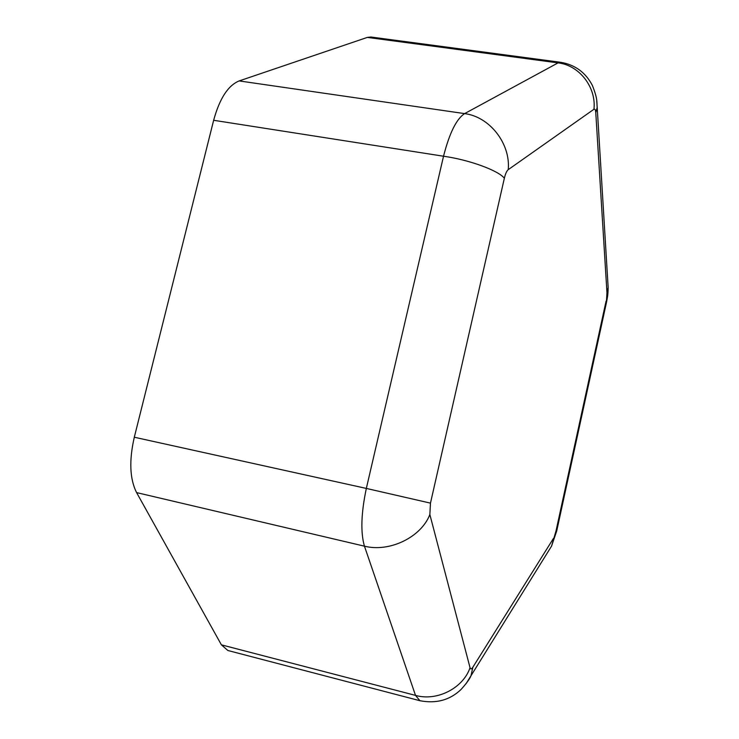 <?xml version="1.0" encoding="UTF-8"?>
<svg xmlns="http://www.w3.org/2000/svg" width="739" height="739" viewBox="0 0 739 739"><rect width="100%" height="100%" fill="white"/><g stroke="black" fill="none" stroke-linecap="round" stroke-linejoin="round"><path stroke-width="1.11" d="M430.467 503.13L429.858 514.529L470.041 667.714C463.141 688.157 436.961 701.579 415.512 695.39L419.928 700.72L227.871 650.496L221.395 644.842L136.595 492.599C129.741 478.992 128.983 460.536 134.304 437.229L213.645 120.291L443.529 156.225L366.332 488.424L430.467 503.13L504.358 178.256C505.439 173.73 506.732 170.857 508.247 169.647L593.934 109.27C594.941 108.688 595.56 109.862 595.782 112.771L606.959 292.662L608.151 287.453L607.772 281.356M213.645 120.291C219.603 98.527 228.111 85.41 239.168 80.92L367.338 37.403L558.056 62.88C579.311 65.171 596.493 87.433 593.934 109.27M504.358 178.256C498.622 170.589 469.256 159.809 443.529 156.225C449.451 133.094 456.48 118.887 464.609 113.612L558.056 62.88L560.716 62.307L370.95 37.015L367.338 37.403M134.304 437.229L366.332 488.424C361.112 513.272 360.484 532.523 364.447 546.176L415.512 695.39L221.395 644.842M596.77 100.994L597.195 107.386L595.782 112.771M606.959 292.662L606.377 302.907M606.082 301.078L556.024 530.907L556.698 531.055L606.571 301.983C607.467 296.847 607.994 295.628 608.151 287.453L597.195 107.386C596.604 102.462 598.1 99.904 592.401 85.512C585.639 72.487 575.081 64.755 560.716 62.307L560.716 62.307M556.024 530.907L551.553 546.121L546.962 553.502M470.041 667.714C470.577 669.442 471.519 669.257 472.886 667.178L470.974 675.769L465.939 683.88M553.4 538.472L472.886 667.178M239.168 80.92L464.609 113.612C489.735 116.716 510.686 143.68 508.247 169.647M136.595 492.599L364.447 546.176C389.702 552.56 421.202 537.151 429.858 514.529M419.928 700.72C436.167 703.851 449.866 700.119 461.007 689.515C466.494 683.418 469.81 678.836 470.974 675.769L551.553 546.121L556.698 531.055"/></g></svg>

